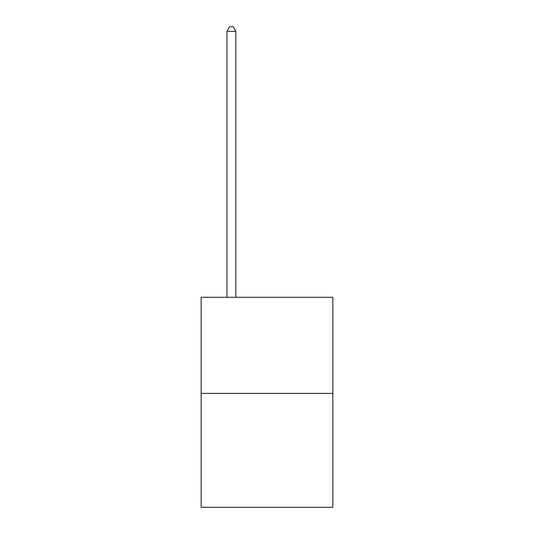<?xml version="1.0" encoding="UTF-8"?>
<svg xmlns="http://www.w3.org/2000/svg" width="534" height="534" viewBox="0 0 534 534"><rect width="100%" height="100%" fill="white"/><g stroke="black" fill="none" stroke-linecap="round" stroke-linejoin="round"><path stroke-width="0.8" d="M332.849 393.398L332.849 297.291L201.151 297.291L201.151 507.3L332.849 507.3L332.849 393.398L201.151 393.398M235.854 297.291L235.854 31.326L226.957 31.326L226.957 297.291M226.957 31.326L229.627 26.7L233.184 26.7L235.854 31.326"/></g></svg>
